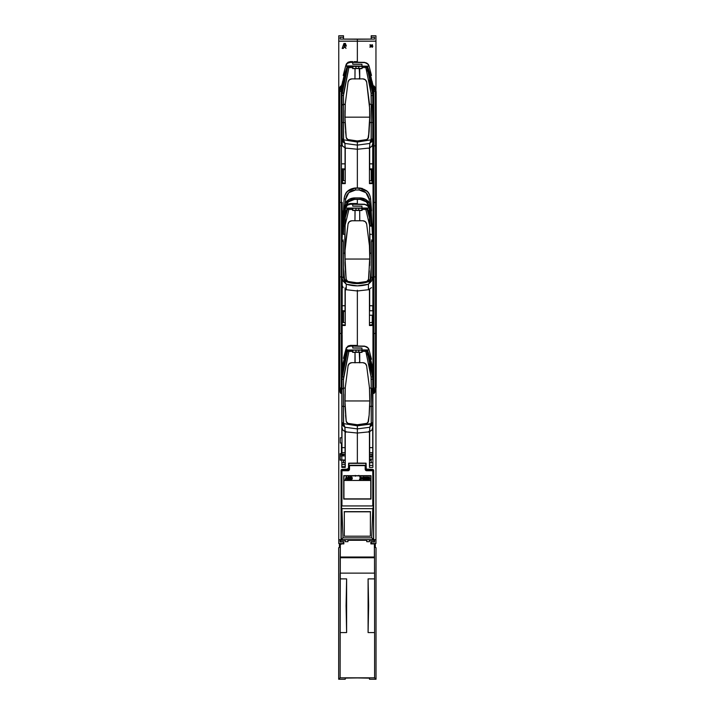 <?xml version="1.0" encoding="UTF-8"?>
<svg xmlns="http://www.w3.org/2000/svg" width="715" height="715" viewBox="0 0 715 715"><rect width="100%" height="100%" fill="white"/><g stroke="black" fill="none" stroke-linecap="round" stroke-linejoin="round"><path stroke-width="1.07" d="M348.786 677.999L345.238 678.151L345.238 679.25L338.678 679.25L340.117 677.82L338.678 679.25L338.678 547.744L339.402 547.386L339.402 543.758L339.402 547.386L338.678 547.744L338.678 679.25L345.238 679.25L345.238 678.151L346.158 678.07L357.357 677.936L368.547 678.07L369.476 678.151L369.476 679.25L376.027 679.25L374.597 677.82L340.117 677.82L340.331 543.892L343.844 543.892L343.844 541.684L340.51 541.684L340.51 540.299L345.247 540.299L345.247 541.684L347.964 541.684L347.964 540.299L366.75 540.299L366.75 541.684L369.458 541.684L369.458 540.299L374.204 540.299L374.204 541.684L370.862 541.684L370.862 543.892L374.383 543.892L374.526 557.754L340.179 557.754L340.331 543.892L339.732 543.597L343.844 543.597L343.593 541.943L340.251 541.943L340.51 540.549M340.966 543.892L343.844 543.677L340.903 543.623L340.966 544.437M357.357 677.936L369.476 678.151L369.476 679.25L376.027 679.25L374.597 677.82L374.597 632.569L374.597 677.82L340.117 677.82L340.117 632.569L346.614 632.569L346.078 605.721L346.614 578.882L346.078 605.721L346.614 632.569L346.614 578.882L340.117 578.882L346.614 578.882L346.614 632.569L340.117 632.569L340.117 573.126L374.597 573.126L374.597 578.882L374.526 557.754L374.526 573.126L340.179 573.126L340.179 557.754L374.526 557.754L374.383 557.021L340.331 557.021L374.383 557.021L374.383 543.892L374.982 543.597L371.389 543.57M374.597 632.569L368.091 632.569L368.091 578.882L374.597 578.882L374.597 632.569L368.091 632.569L368.627 605.721L368.091 578.882L374.597 578.882L374.597 632.569M374.303 543.641L375.304 543.758L375.304 547.386L376.027 547.744L376.027 679.25L376.027 547.744L375.304 547.386L375.304 543.758L374.508 543.758M374.061 543.883L371.907 543.561L374.061 543.883M345.247 540.299L345.247 541.684M369.458 541.684L369.458 540.299M370.862 543.597L371.112 541.943L374.454 541.943L374.204 540.549M368.091 632.569L368.627 605.721L368.091 578.882L368.091 632.569M369.744 540.299L369.744 539.691M368.895 469.344L368.895 469.97M345.819 469.97L345.819 469.344M344.961 539.691L344.961 540.299M371.121 540.299L371.121 539.691M370.888 168.883L370.888 169.625L370.799 168.883L370.799 169.535L369.727 169.535L370.888 169.625L370.888 168.883L370.888 169.625L369.727 169.625M345.256 311.517L343.817 311.517L343.817 310.775M345.238 169.625L343.817 169.625L343.817 168.883M343.906 310.775L343.817 311.517L345.256 311.427L343.906 311.427L343.906 310.775M372.89 469.344L373.65 470.113L372.89 469.344L366.831 469.344L366.062 468.584L366.062 463.177L357.357 463.106L357.357 432.092L357.357 463.106L366.062 463.177L366.286 469.12L372.89 469.344L373.65 470.113L373.65 539.673L375.956 539.673L375.956 388.897L375.956 539.673L374.571 539.691L374.571 541.997L371.201 542.024L371.201 543.57L375.956 543.525L375.956 539.691L375.956 543.525L371.201 543.57L371.201 541.943M343.513 541.943L340.134 541.997L340.134 539.691L338.758 539.691L338.758 35.795L343.513 35.75L343.513 39.119L343.513 37.296L340.134 37.323L340.134 39.093L374.571 39.093L357.357 39.236L357.357 41.157L375.956 41.157L357.357 41.184L375.956 41.184L375.956 90.43L375.956 35.795L375.956 41.184L338.758 41.184L338.758 543.525L338.758 539.691L341.055 539.673L341.055 470.113L341.824 469.344L348.428 469.12L348.652 463.177L357.357 463.106L348.652 463.177L348.652 468.584L347.883 469.344L341.824 469.344L341.055 470.113L341.824 469.344M347.097 470.47L347.615 468.629M349.036 465.447L349.528 465.268L349.081 470.264L341.94 470.738L341.171 539.691L374.186 539.691L371.693 537.85L343.012 537.85L341.904 508.642L341.171 505.943L341.171 471.122M341.824 464.607L345.166 464.607L345.256 467.396L345.256 432.512L345.238 462.355L345.166 464.607L344.272 464.607M346.274 469.344L346.274 469.97M369.476 459.933L371.201 459.933M345.238 169.535L343.906 169.535L343.906 168.883L343.817 169.625L345.238 169.535M343.584 539.691L343.584 540.299L343.584 539.691M343.575 540.299L343.575 539.691M361.191 66.397L345.622 66.164L343.227 75.459L344.13 75.45L343.227 75.459L345.711 65.852L343.227 75.459M357.357 64.287L352.754 64.252L361.96 64.332L361.96 66.129L345.711 65.852A4.621 4.603 -75.5 0 1 350.171 62.384L350.368 61.615L352.754 61.615L352.754 62.384L364.668 62.589A4.621 4.603 -104.5 0 1 369.056 66.057L371.487 75.459L370.576 75.45L373.042 86.247M354.282 61.651L357.357 61.624L357.357 41.184L357.357 61.624L354.095 61.651M372.89 456.259L369.53 456.233L372.89 456.259M369.521 457.055L372.89 457.082M355.051 347.973L361.96 348.026L352.754 347.946L352.754 346.149L364.668 346.364A4.621 4.603 -104.5 0 1 369.056 349.832L371.487 359.243L370.576 359.234L373.007 368.985L370.576 359.234L371.487 359.243L369.083 349.948L361.96 349.984M370.576 359.234L367.43 350.037L372.899 368.457M368.422 348.276L364.614 346.132L355.051 345.962L355.051 345.443L354.095 345.425L355.051 345.443M355.051 204.07L355.051 203.552L354.095 203.534L355.051 203.552L355.051 204.07L364.614 204.24L368.422 206.394M354.282 203.534L352.754 203.507L352.754 204.267L364.668 204.472L367.439 205.464L369.083 208.056L361.96 208.056L361.96 206.143L352.754 206.063L352.754 204.267L364.668 204.472A4.621 4.603 -104.5 0 1 369.056 207.94L368.582 206.394L369.056 207.94M372.899 387.637L372.89 467.369L369.449 467.396L369.449 432.512L368.886 431.324M371.487 75.459L369.083 66.164L361.96 66.209L367.26 66.549L370.576 75.45L371.487 75.459L369.083 66.164L361.96 66.164L361.96 64.252L352.754 64.171L352.754 62.384L364.668 62.589L367.447 63.581L369.056 66.057M372.899 103.854L372.89 183.585L369.449 183.621L369.449 146.807L369.449 183.621L369.476 182.942L372.89 182.924M357.357 148.309L357.357 187.982L357.357 148.309M357.357 199.396L357.357 203.507L354.095 203.534L357.357 203.507L357.357 199.396M355.051 206.081L361.96 206.143L352.754 206.063L361.96 206.224L361.96 208.02L347.276 208.145L357.357 208.056L345.622 208.056L347.356 205.232L350.171 204.267L352.754 204.267L352.754 206.143L361.96 206.224M372.363 224.126L372.899 226.566M372.899 245.745L372.89 325.477L369.449 325.513L369.449 290.621L368.886 289.432M357.357 290.978L357.357 345.399L354.095 345.425M371.487 359.243L369.083 349.948L361.96 349.948L361.96 348.053M367.43 208.145L369.449 213.839L367.43 208.145L361.96 208.101L367.43 208.145M369.315 208.968L369.083 208.056L361.96 208.28M369.476 461.962L369.476 458.172M372.89 462.784L369.628 462.784L369.521 465.367L372.89 465.358L369.521 465.385L369.628 461.962M369.655 298.003L369.449 299.835M369.449 315.235L372.89 315.235M372.274 324.369L372.274 315.235L372.274 324.369L372.89 324.261L372.274 324.369M372.274 182.477L372.274 168.874L372.274 182.477L372.89 182.37L372.274 182.477M372.274 83.217L372.274 81.832L372.274 83.217M371.201 39.119L371.201 37.296L371.201 39.119L357.357 39.236L357.357 41.157L338.758 41.157L338.758 35.795L343.513 35.75L343.513 37.296L340.134 37.323L340.134 39.093L357.357 39.236L343.513 39.119M371.201 37.296L371.201 35.75L371.201 37.296L374.571 37.323L371.201 37.296M372.89 183.585L369.449 183.621L369.476 148.228M371.201 540.299L371.201 539.691M371.201 469.97L371.201 469.344L371.201 469.97M371.201 462.784L371.201 458.976L371.201 462.784M367.26 66.549L366.357 66.245L367.787 67.264L370.62 75.254M373.007 85.21L369.61 72.43L373.007 85.21M368.422 64.502L364.614 62.366L355.051 62.187L355.051 61.669M369.53 455.893L372.89 455.929M372.89 459.003L371.201 458.976L372.89 459.003M369.476 458.994L371.201 458.976M369.476 454.257L372.89 454.231M372.89 454.436L369.476 454.463M354.282 345.425L352.754 345.399L352.754 346.149L364.668 346.364L367.439 347.356L369.056 349.832M361.96 348.026L352.754 347.946L361.96 348.107L361.96 349.903L347.41 350.037M369.53 458.011L369.476 432.512L369.449 467.396L372.89 467.369L372.89 387.986M372.274 180.439L369.476 180.94L372.274 180.439M372.274 322.331L369.449 322.831L372.274 322.331M371.201 181.02L371.201 168.883M369.664 148.532L368.136 148.157L357.357 149.247L357.357 142.053L371.112 139.809L371.201 122.506L369.664 122.506L371.201 122.506L371.201 104.274L372.381 104.953L372.73 106.124L372.73 95.587L371.201 95.372L371.201 104.274L369.467 104.274L371.201 104.274L371.076 93.165L365.83 67.585L362.049 67.585L362.031 68.586L359.699 68.586L359.761 78.659M371.201 78.784L371.201 77.604M369.449 467.396L369.521 465.385L369.449 467.396M372.274 365.615L372.274 367.001L372.274 365.615M372.274 454.445L372.274 455.92L372.274 454.445M372.274 539.691L372.274 540.299L372.274 539.691M374.571 39.093L374.571 37.323L374.571 39.093M366.062 463.177L366.062 466.663M361.191 350.189L346.632 350.037A2.297 2.297 0 0 1 347.141 349.608L346.123 349.608L346.033 348.741L347.74 346.855L350.171 346.149L352.754 346.149L352.754 348.026L361.96 348.107M357.357 348.071L352.754 348.026M346.578 347.722L348.053 346.006L350.377 345.381L346.364 347.722L346.033 348.741A4.621 4.603 -75.5 0 1 350.171 346.149L350.377 345.381L357.357 345.399L357.357 290.201M361.191 208.28L345.622 208.056L345.39 208.968L345.711 207.734L345.39 208.968M357.357 206.179L352.754 206.143M366.357 66.245L361.96 66.209M346.578 205.84L345.711 207.734A4.621 4.603 -75.5 0 1 350.171 204.267L350.377 203.498L346.364 205.831L348.053 204.115L350.377 203.498L356.588 203.516M355.051 64.189L361.96 64.332M372.89 324.816L369.476 324.833L369.449 325.513L372.89 325.477L372.89 246.094M374.571 539.709L375.956 539.673L374.571 539.691M373.65 539.673L374.267 539.691L373.65 539.691M375.956 35.795L371.201 35.75L375.956 35.795M374.437 393.036L373.731 393.465L374.437 393.036L373.731 393.465L373.838 388.031A230.051 4.013 -90 0 0 373.99 333.476L376.287 333.458L376.322 276.893L375.554 276.911A1150.444 20.074 -90 0 0 375.554 202.417L376.322 202.443L375.554 202.417L375.518 145.851L375.554 202.417L374.017 202.425A1150.417 20.074 90 0 1 374.017 276.902L373.248 276.884L374.017 276.902L373.99 333.476L374.017 276.902L375.554 276.911L375.518 333.476A230.078 4.013 90 0 1 375.375 386.931L375.321 388.039L373.838 388.031L373.739 393.447L375.321 388.039L374.008 392.919A0.769 0.679 28.3 0 0 374.696 392.562L376.09 387.896L374.696 392.562A0.769 0.679 -151.7 0 1 374.008 392.919L374.678 392.606M372.944 392.758L373.069 91.502A229.283 4.004 90 0 1 373.221 145.878L373.248 202.443L375.554 202.417A1150.444 20.074 90 0 1 375.554 276.911L376.322 276.884L376.287 333.449L376.144 386.735L376.09 387.905L375.321 388.039L376.09 387.905L376.144 386.735L375.375 386.931L376.144 386.735A229.309 4.004 -90 0 0 376.287 335.237M374.392 393.036L373.686 393.465L374.392 393.036L373.686 393.465L372.935 392.696L372.899 389.8L372.935 392.741M376.287 333.458L373.221 333.449A229.283 4.004 90 0 1 373.069 387.825L372.935 392.696L373.731 393.465L372.98 392.696L373.069 387.825L373.838 388.031L373.069 387.825A229.283 4.004 90 0 0 373.221 333.449L373.99 333.476A230.051 4.013 90 0 1 373.838 388.031L375.321 388.039L375.375 386.931A230.078 4.013 -90 0 0 375.518 333.476L375.554 276.911L374.017 276.902A1150.417 20.074 -90 0 0 374.017 202.425L373.99 145.851L375.518 145.851L373.99 145.851A230.051 4.013 -90 0 0 373.838 91.297A230.051 4.013 90 0 1 373.99 145.851L373.221 145.878L373.99 145.851L374.017 202.425L373.248 202.443A1149.657 20.065 90 0 1 373.248 276.884L373.221 333.449L373.248 276.884A1149.657 20.065 90 0 0 373.248 202.443L373.221 145.878A229.283 4.004 90 0 0 373.069 91.502L373.838 91.297L373.739 85.88L375.321 91.288L373.069 91.502L372.98 86.631L373.731 85.863L374.437 86.292L373.731 85.863L374.437 86.292L373.731 85.863L372.944 86.569M376.09 91.422L376.322 276.884A1149.684 20.065 -90 0 0 376.322 202.443L376.287 145.878L375.518 145.851L376.287 145.878A229.309 4.004 -90 0 0 376.144 92.593L375.375 92.396A230.078 4.013 90 0 1 375.518 145.851A230.078 4.013 -90 0 0 375.375 92.396L375.321 91.288L376.09 91.422L374.696 86.765L376.09 91.431L375.321 91.288L375.375 92.396L376.144 92.593L376.09 91.431L374.687 86.747A0.769 0.679 151.7 0 0 374.008 86.408A0.769 0.679 -28.3 0 1 374.696 86.765A0.769 0.679 151.7 0 0 374.687 86.747L374.41 86.247M373.686 85.898L374.392 86.292L373.686 85.898M372.935 86.587L372.899 89.527L372.935 86.631L373.686 85.863L374.392 86.292M373.838 91.297L375.321 91.288L373.739 85.88L373.838 91.297M345.828 431.324L345.238 432.512L345.256 467.396L341.824 467.369L341.824 460.165L340.045 460.165L340.045 453.659L341.421 453.65L341.421 443.032L340.269 443.032L340.269 437.768L341.824 437.768L341.824 393.071M343.513 459.977L343.513 462.784L343.513 459.977L340.134 460.04L343.513 459.977M343.513 469.344L343.513 469.97L343.513 469.344M343.513 539.691L343.513 540.299M343.513 542.024L343.513 543.57L343.513 542.024M361.96 349.903L357.357 349.948M361.96 208.02L357.357 208.056M344.523 357.956L346.918 351.047L342.092 367.126L344.13 359.234L343.495 358.188L344.13 359.234L347.544 350.261L346.194 351.154L347.141 349.608L346.123 349.608L346.418 350.261L346.033 348.741L343.495 358.188M345.828 289.432L345.256 290.621L345.256 325.513L341.824 325.477M342.199 224.769L342.342 224.135M345.238 148.22L345.256 183.621L345.256 146.807L345.256 183.621L341.824 183.585M341.672 86.059L344.13 75.45L347.186 66.504M346.373 63.939L348.062 62.232L350.368 61.615L346.373 63.939L345.711 65.852L347.347 63.349L350.171 62.384L352.754 62.384L352.754 64.252M347.141 349.608L346.73 350.261L347.544 350.261A1.537 1.537 0 0 1 348.348 350.028A1.537 1.537 0 0 0 347.544 350.261L346.418 350.261L344.996 355.23L346.194 351.154L347.168 350.6M341.699 85.21L347.276 66.254M344.13 75.45L344.693 73.645M344.746 73.493L345.282 71.884M346.587 63.948L345.711 65.852M342.44 322.331L345.256 322.831L342.44 322.331M342.163 324.315L342.44 310.766L342.163 324.315M342.44 182.477L342.44 168.874L342.44 182.477M342.44 83.217L342.44 81.832L342.44 83.217M345.238 454.445L340.894 454.409M340.894 454.195L345.238 454.231M345.175 455.893L340.134 455.938L345.175 455.893L340.134 455.938L340.134 460.094M340.286 460.147L340.045 453.659L340.045 460.165L341.824 460.165L340.063 460.147L340.063 453.694L341.824 453.703L340.045 453.659L341.824 453.694L341.824 467.369L345.256 467.396L345.238 466.698L341.824 466.698M341.824 449.163L341.824 443.014L340.286 443.014L340.269 437.768L340.269 443.032L341.824 443.014L341.824 453.676M345.166 464.607L345.229 466.672L341.824 466.672M342.44 365.615L342.44 366.992L342.44 365.615M342.44 454.427L342.44 455.92L342.44 454.427M342.44 539.691L342.44 540.299L342.44 539.691M350.171 204.267L350.377 203.498L352.754 203.498L352.754 204.267L350.171 204.267M338.758 543.525L343.513 543.57L338.758 543.525M344.996 355.23L344.076 358.805M361.96 66.129L357.357 66.164M350.171 62.384L350.368 61.615L352.754 61.615L352.754 62.384L350.171 62.384M345.265 213.821L347.276 208.145L345.265 213.874M341.055 539.709L338.758 539.691L341.055 539.709L340.447 539.682L341.055 539.709L341.055 470.881M345.238 180.94L342.44 180.439L345.238 180.94M342.181 182.986L345.238 182.995L345.256 183.621L342.181 183.594M341.824 460.111L340.063 460.094L341.824 460.111M342.163 324.878L345.238 324.887L345.256 325.513L342.163 325.486M340.269 437.768L341.824 437.803L340.269 437.768M348.652 467.118L348.652 463.177M350.171 346.149L350.377 345.381L352.754 345.39L352.754 346.149L350.171 346.149M338.758 41.184L357.357 41.157L338.758 41.184M341.824 464.589L345.166 464.589L345.086 462.784L341.824 462.784M343.513 460.353L345.238 460.353M369.476 460.353L371.201 460.353M358.483 475.913L358.823 475.377M355.409 476.217L355.266 475.404M372.73 369.566L372.73 453.65M369.664 432.334L368.136 431.949L357.357 433.04L357.357 425.845L371.112 423.602L369.753 427.266L369.753 431.565L371.889 430.072L372.73 427.418L372.73 419.669M341.976 452.667L341.976 447.644L341.976 452.667L345.032 452.684L345.059 447.644L341.976 447.644L345.059 447.644L345.059 431.592L342.816 430.072L341.976 427.418L341.976 447.644L341.976 389.943L341.976 406.326L343.513 406.299L343.513 379.165L342.047 379.316L343.513 379.165L343.513 388.066L342.262 388.862M369.655 447.644L369.682 452.684L372.73 452.667L372.73 447.644L369.655 447.644L372.73 447.644L372.73 427.418L371.889 430.072L369.655 431.592L369.655 447.644M341.976 389.916L342.333 388.745L343.513 388.066L343.513 406.299L345.05 406.299L343.513 406.299L343.602 423.602L357.357 425.845L372.587 423.843L369.753 427.266L371.201 422.86L371.201 406.299L369.664 406.299L371.201 406.299L371.201 388.066L372.381 388.745L372.73 389.916L372.73 379.379L371.201 379.165L371.201 388.066L369.467 388.066L371.201 388.066L371.076 376.957L365.83 351.378L362.049 351.378L362.031 352.379L359.699 352.379L359.761 362.451M368.475 421.555L369.119 415.397L368.475 421.555L366.777 423.486L368.457 421.555L366.777 423.486L357.357 424.862L366.777 423.486L357.357 424.862L347.937 423.486L346.239 421.555L345.586 415.397M369.655 431.592L369.753 427.266L357.357 428.893L357.357 425.845L343.602 423.602L343.513 422.86L341.976 422.726L341.976 427.418L342.816 430.072L344.952 431.565L344.952 427.266L343.227 425.89L342.128 423.843L343.602 423.602L344.952 427.266L357.357 428.893L357.357 433.04L346.578 431.949L345.041 432.334M345.452 356.133L342.092 368.627M369.333 356.383L372.658 368.806L369.333 356.383M372.587 423.843L371.112 423.602L371.201 422.86L372.73 422.726L371.487 425.89M345.247 388.066L343.513 388.066L345.247 388.066L345.211 389.219L345.238 388.424M370.191 359.886L372.47 368.824L372.533 376.948C371.121 366.33 369.324 357.741 367.126 351.181L370.191 359.886M342.029 378.163L342.181 376.948C343.584 366.33 345.39 357.741 347.588 351.181L342.244 368.833L342.181 376.948L342.244 368.833L347.553 351.181L342.145 368.368M345.604 415.397L346.239 421.555L347.937 423.486L346.248 421.555L347.937 423.486L357.357 424.862L366.777 423.477L368.457 421.555M347.937 423.477L357.357 424.853L347.937 423.477M372.73 422.726L372.73 406.326L371.201 406.299L371.201 422.86M341.976 422.726L343.513 422.86L343.513 406.299L341.976 406.326L341.976 422.726L342.128 423.843L344.952 427.266L345.059 431.592M344.952 427.266L343.602 423.602L342.128 423.843M355.123 362.818L355.06 352.2L359.654 352.2L359.752 362.818L359.27 352.2L359.734 361.692L359.654 352.2L362.031 352.379L362.183 350.189L361.817 352.245L352.674 352.379L355.006 352.379L354.953 362.666L355.006 352.379L352.674 352.379L352.656 351.378L348.884 351.378L343.513 379.165L343.629 376.957L342.181 376.948L343.629 376.957L348.884 351.378L348.643 350.189A1.537 1.537 0 0 0 347.195 351.208L347.553 351.181A1.537 1.385 -90 0 1 348.849 350.189L348.643 350.189M366.67 366.009L366.804 366.786L366.661 366.009M369.503 389.309L369.467 388.066L369.503 389.309M366.071 350.189L365.83 351.378L367.126 351.181L365.83 350.189L358.76 350.189L358.76 352.102L361.817 352.245L361.817 350.189L348.884 350.189L347.588 351.181L352.656 351.378L352.674 352.379L355.945 352.102L355.945 350.189L352.888 350.189L352.888 352.245L352.888 350.189L352.656 351.378L352.531 350.189L348.884 350.189L348.884 351.378L347.588 351.181L342.056 377.851M359.35 361.951L359.591 362.818L359.35 361.951M354.962 362.818L355.078 352.513M369.029 364.007L371.076 376.957L372.533 376.948L367.126 351.181L365.83 351.378L366.92 355.149M372.47 368.824L368.985 355.355L367.161 351.181L372.47 368.824M359.252 352.531L359.699 352.379L359.761 362.666M358.76 352.102L355.945 352.102L355.945 350.189L358.76 350.189L358.76 352.102M371.308 388.075L371.201 406.299L372.73 406.326L372.327 388.665M365.83 350.189L362.183 350.189L362.049 351.378L365.83 351.378L365.83 350.189M372.73 379.379L372.533 376.948L371.076 376.957L371.201 379.165L372.73 379.379M368.591 279.511L369.771 256.712M368.958 274.882L369.029 274.426M369.735 261.592L369.619 265.587M369.333 270.797L368.511 279.797M344.13 198.448L344.112 198.725C344.746 195.088 345.962 192.594 347.749 191.254L355.587 187.982L347.731 191.057C346.006 192.299 344.809 194.766 344.13 198.448L341.976 240.901L341.976 276.633L341.976 240.901L344.13 198.448C345.131 192.094 348.956 188.608 355.587 187.982L359.118 187.982L366.956 191.254C368.752 192.594 369.968 195.088 370.602 198.725L372.73 240.901A1.537 0.518 180 0 1 371.3 241.42L371.335 253.298A1.537 0.581 -0.8 0 1 369.941 252.735L369.914 233.877A1.537 0.483 0.6 0 0 371.291 234.368A1.537 0.483 -179.4 0 1 369.914 233.877L369.941 252.735L368.627 279.252L369.887 281.093A1.537 0.724 6.7 0 0 370.048 281.111L371.201 267.41L371.335 253.298A1.537 0.581 179.2 0 1 369.941 252.735L369.28 207.475L369.753 225.833L370.361 225.52M371.291 240.052A1.537 0.849 180 0 1 372.73 240.901L370.576 198.448C369.896 194.757 368.699 192.29 366.974 191.048L359.118 187.982L362.299 188.429M369.852 225.833L371.139 226.235L370.352 208.503L369.369 208.208L369.852 225.833L369.351 208.342C368.672 202.899 365.606 199.914 360.154 199.396L360.181 199.145C365.749 199.762 368.806 202.783 369.369 208.208L370.352 208.503L369.074 199.154L365.928 192.657L359.136 189.993L355.578 189.993L348.777 192.657L345.64 199.154L345.318 203.23L349.188 199.36L354.524 197.912L360.181 197.912L365.526 199.36L369.387 203.23C367.304 199.851 364.23 198.073 360.181 197.912L360.181 199.145L360.181 197.912L354.524 197.912L354.524 199.145L360.181 199.145L354.524 199.145L354.524 197.912C350.475 198.073 347.41 199.851 345.318 203.23L345.64 199.154L344.112 198.725L341.976 240.901A1.537 0.518 0 0 0 343.406 241.42L343.513 267.41L344.666 281.111A1.537 0.724 -6.7 0 0 344.818 281.093L346.078 279.27L344.943 256.712M372.712 236.629L372.73 240.901A1.537 0.518 0 0 1 371.3 241.42L371.201 277.349A1.537 0.706 -0 0 0 372.73 276.633L372.73 240.901L372.73 276.633A1.537 0.706 180 0 1 371.201 277.349L371.201 267.41L370.048 281.111L371.201 277.349L370.343 280.986L368.44 284.23L357.357 285.866L346.274 284.23L346.274 289.718L357.339 290.978L368.44 289.718L368.44 284.23L371.532 281.129L370.343 280.986A1.537 0.661 28.2 0 0 371.532 281.129L372.73 276.633L371.532 281.129L368.44 284.23L368.44 289.718L371.523 287.644M344.925 252.735L344.862 225.833L344.773 252.735A1.537 0.581 -179.2 0 1 343.37 253.298A1.537 0.581 0.8 0 0 344.773 252.735L344.961 225.833L344.943 252.735M346.123 279.511L344.773 252.735L345.425 207.475M345.381 270.797L346.203 279.797M344.996 262.325L345.095 265.587M345.747 274.882L345.676 274.426M369.342 208.262L369.351 208.342C367.582 201.988 364.516 199.011 360.154 199.396L354.56 199.396C349.108 199.914 346.042 202.899 345.363 208.342L345.363 208.262M345.703 281.299L357.357 283.551L357.357 282.639L357.357 283.551L367.885 281.898L370.048 281.272L367.885 281.898L367.716 281.281L367.885 281.898C360.878 284.204 353.854 284.204 346.829 281.898L344.362 280.986L343.513 277.349L343.513 267.41L343.513 277.349L344.666 281.111L343.513 267.41L343.406 241.42A1.537 0.518 180 0 1 341.976 240.901L343.155 210.818L344.21 211.247L343.415 234.368A1.537 0.483 -0.6 0 0 344.791 233.877A1.537 0.483 179.4 0 1 343.415 234.368L343.566 226.235L344.862 225.833L345.345 208.208L344.862 225.833M344.344 225.52L344.961 225.833M348.017 202.131L345.363 208.342L344.362 208.503L344.21 211.247L343.155 210.818M345.059 289.28L346.274 289.718L346.274 284.23L343.173 281.129L342.19 278.609L343.173 281.129A1.537 0.661 -28.2 0 0 344.362 280.986L343.173 281.129L346.274 284.23L344.362 280.986L346.274 284.23C353.666 286.402 361.048 286.402 368.44 284.23L370.343 280.986L369.003 281.299M371.55 210.818L370.602 198.725L369.074 199.154L370.495 211.247L371.55 210.818L370.495 211.247L371.139 226.235M359.136 188.206L359.136 189.993C364.865 190.512 368.171 193.568 369.074 199.154L370.602 198.725C369.548 192.29 365.731 188.787 359.136 188.206L355.578 188.206L355.578 189.993L359.136 189.993L359.136 188.206L355.578 188.206C348.983 188.787 345.157 192.29 344.112 198.725L345.64 199.154C346.534 193.568 349.85 190.512 355.578 189.993L355.587 187.982L359.136 188.206M367.716 281.281L366.956 281.227L367.716 281.281A2.297 1.332 137.1 0 0 368.94 279.592A2.297 1.332 -42.9 0 1 367.716 281.281L369.735 281.281A2.297 0.447 -56.2 0 1 369.887 281.093M368.171 280.405A2.297 2.288 -178.9 0 0 368.627 279.27L368.94 279.601M345.327 203.23L344.362 208.503L345.345 208.208C345.899 202.783 348.965 199.762 354.524 199.145L354.56 199.396C350.198 199.011 347.132 201.988 345.363 208.342L345.345 208.208M343.513 277.349A1.537 0.706 180 0 1 342.19 277A1.537 0.706 -0 0 0 343.513 277.349M342.181 285.5L343.191 287.644M343.566 226.235L344.362 208.503L345.318 203.23M346.829 281.898L346.998 281.281L346.829 281.898C353.854 284.204 360.878 284.204 367.885 281.898L357.357 283.551L346.829 281.898M345.765 279.601L345.774 279.592A2.297 1.332 -137.1 0 0 346.998 281.281L344.97 281.281A2.297 0.447 56.2 0 0 344.818 281.093M346.998 281.281A2.297 1.332 42.9 0 1 345.774 279.592L346.078 279.27A2.297 2.288 178.9 0 0 346.534 280.405M343.415 240.052A1.537 0.849 0 0 0 342.199 240.463M354.524 199.145L360.181 199.145M342.172 168.874L345.032 168.892L345.059 163.851L342.163 163.851L345.059 163.851L345.059 147.799L342.816 146.28L342.154 144.93M369.735 168.892L369.655 163.851L369.682 168.892L372.73 168.874L372.73 163.851L369.655 163.851L369.655 147.799L369.655 163.851L372.73 163.851L372.73 138.933L371.487 142.097M369.753 147.773L371.889 146.28L372.73 143.626L371.889 146.28L369.753 147.773L369.753 143.474L357.357 145.1L357.357 142.053L371.112 139.809L369.753 143.474L369.753 147.773M369.887 147.326L369.878 147.942M341.976 106.124L342.333 104.953L343.513 104.274L343.513 95.372L342.029 95.533L343.513 95.372L343.513 104.274L342.262 105.069M368.475 137.763L369.119 131.605L368.475 137.763L366.777 139.693L368.457 137.754L366.777 139.693L357.357 141.07L366.777 139.693L357.357 141.07L347.937 139.693L346.239 137.763L345.586 131.605M341.976 85.773L342.038 85.094M345.443 72.376L341.976 85.398M347.553 67.389A1.537 1.385 -90 0 1 348.849 66.397L348.643 66.397A1.537 1.537 0 0 0 347.195 67.416L342.244 85.031L342.181 93.156C343.584 82.538 345.39 73.949 347.588 67.389L346.471 69.471M344.272 76.058L344.496 75.307M368.243 69.471L367.161 67.389L372.47 85.031L372.533 93.156C371.121 82.538 369.324 73.949 367.126 67.389L367.161 67.389M372.73 85.389L369.378 72.698M345.247 104.274L345.211 105.427L345.247 104.274L343.513 104.274L343.513 122.506L345.05 122.506L342.119 122.524L343.513 122.506L343.513 104.274L345.238 104.631M342.056 85.014L345.417 73.314M359.252 68.738L359.752 79.025L359.261 68.461L359.734 77.899L359.636 68.72L362.031 68.586L362.183 66.397L348.643 66.397A1.537 1.537 0 0 0 347.195 67.416L341.985 85.362M372.587 140.051L371.112 139.809L372.587 140.051L369.753 143.474L371.201 139.067L372.73 138.933L372.73 122.533L371.201 122.506L371.201 139.067M343.513 122.506L343.602 139.809L357.357 142.053L343.602 139.809L343.513 139.067L342.154 138.996L343.513 139.067L343.513 122.506M347.937 139.693L346.248 137.754L347.937 139.693L357.357 141.07L347.937 139.684M342.154 144.895L342.816 146.28L344.952 147.773L344.952 143.474L343.227 142.097L342.128 140.051L344.952 143.474L357.357 145.1L357.357 149.247L346.578 148.157L345.041 148.532M342.154 140.06L343.602 139.809L344.952 143.474L345.059 147.799M344.952 143.474L343.602 139.809L342.128 140.051M346.239 137.763L345.604 131.605M366.071 66.397L365.83 67.585L367.126 67.389L365.83 66.397L355.945 66.397L355.945 68.309L355.945 66.397L352.888 66.397L352.888 68.452L358.76 68.309L358.76 66.397L358.76 68.309L361.817 68.452L352.674 68.586L355.006 68.586L354.953 78.873L355.006 68.586L352.674 68.586L352.656 67.585L348.884 67.585L343.513 95.372L343.629 93.165L342.181 93.156L341.985 85.657M366.67 82.216L366.804 82.994L366.661 82.216M369.503 105.516L369.467 104.274L369.503 105.516M342.029 94.389L342.181 93.156L343.629 93.165L348.884 67.585L348.884 66.397L347.588 67.389L352.656 67.585L352.674 68.586L352.888 66.397L352.656 67.585L352.531 66.397L348.884 66.397L348.884 67.585L347.588 67.389L342.029 94.389M355.069 68.533L354.962 79.025L355.069 68.533L359.645 68.533M359.35 78.158L359.591 79.025L359.35 78.158M369.029 80.214L371.076 93.165L372.533 93.156L367.126 67.389L365.83 67.585L366.92 71.357M372.73 85.353L367.51 67.416M369.271 73.27L372.47 85.031L372.569 93.379M372.658 85.014L372.73 85.657M371.308 104.283L371.201 122.506L372.73 122.533L372.327 104.873M365.83 66.397L362.183 66.397L362.049 67.585L365.83 67.585L365.83 66.397M372.685 94.371L372.73 85.773M372.73 95.587L372.533 93.156L371.076 93.165L371.201 95.372L372.73 95.587M359.761 78.873L359.636 68.72M345.077 123.275L346.23 137.664L347.937 139.622L357.357 140.944L347.937 139.622L346.23 137.611L346.784 138.853L347.937 139.568L357.357 140.944L366.777 139.568L367.93 138.853L369.128 131.435L369.762 117.162L344.943 117.162L346.23 137.664L345.077 123.275M369.771 115.767L368.484 137.664L369.637 123.329L369.655 108.573L366.634 82.011C366.143 80.062 364.882 79.016 362.863 78.873L351.852 78.873C349.823 79.025 348.562 80.071 348.071 82.011L345.282 103.675L344.943 117.162L369.762 117.162L369.432 103.675L366.634 82.011L365.329 79.767L362.863 78.873L351.852 78.873L349.376 79.767L348.071 82.011L345.282 103.675L345.005 121.058L345.005 110.539M369.771 115.821L369.7 110.539M366.777 139.622L357.357 140.998L366.777 139.622L368.484 137.611L366.777 139.622M369.432 245.567L366.634 223.902C366.143 221.954 364.891 220.908 362.863 220.765L351.852 220.765C349.823 220.908 348.562 221.954 348.071 223.902L345.05 250.456L345.077 265.167L346.23 279.502L347.937 281.46L357.357 282.836L366.777 281.46L368.484 279.502L369.762 259.044L344.943 259.044L369.762 259.044L369.432 245.567L366.634 223.902L365.329 221.659L362.863 220.765L351.852 220.765L349.385 221.659L348.071 223.902L345.282 245.567M345.077 407.067L346.23 421.457L347.937 423.414L357.357 424.737L347.937 423.414L346.23 421.403L346.784 422.645L347.937 423.36L357.357 424.737L366.777 423.36L367.93 422.645L369.128 415.227L369.762 400.954L344.943 400.954L346.23 421.457L345.077 407.067M369.771 399.56L369.432 387.467L366.634 365.803C366.143 363.864 364.891 362.818 362.863 362.666L351.852 362.666C349.823 362.818 348.562 363.864 348.071 365.803L345.282 387.467L344.943 400.954L369.762 400.954L369.432 387.467L366.634 365.803L365.329 363.56L362.863 362.666L351.852 362.666L349.385 363.56L348.071 365.803L345.282 387.467L345.005 404.851L345.005 394.331M369.771 399.614L369.7 394.331M366.777 423.414L357.357 424.79L366.777 423.414L368.484 421.457L369.128 415.227L368.484 421.457L366.777 423.414M369.637 407.067L369.128 415.281L369.637 407.067M341.94 505.943L341.94 470.738L341.171 470.738L341.171 539.691L340.519 539.691L343.012 537.85L341.171 539.691L373.534 539.691L373.534 505.031L372.774 505.943L341.94 505.943L372.774 505.943L372.774 470.738L365.624 470.264L365.177 465.653L349.528 465.653L365.177 465.653L365.177 469.12A1.618 1.537 -90 0 0 366.715 470.738L372.774 470.738L372.774 505.943L373.31 505.675M341.171 505.943L341.904 508.642L372.801 508.642L373.534 505.943L372.801 508.642L371.693 537.85L373.534 539.691M343.736 475.663L370.969 475.663L370.969 499.061L343.736 499.061L343.736 475.663L343.736 499.061L370.969 499.061L370.969 475.663L370.969 499.061L343.745 499.052L343.736 475.663L370.969 475.663L370.969 499.052L343.745 499.052L343.745 475.663M344.308 536.187L344.308 511.645L370.397 511.645L370.397 536.187L344.308 536.187L370.397 536.187L370.397 511.645L344.308 511.645L344.308 536.187L344.317 511.645L370.388 511.645L370.388 536.187M373.534 505.031L373.534 470.738L372.774 470.738L373.534 470.738L372.774 470.005L372.774 470.738L372.774 469.97L372.774 470.738M372.774 470.005L366.715 470.005L365.946 469.12L365.794 463.347L348.92 463.347L348.768 469.12L347.999 470.005L341.94 470.005L341.171 470.738L341.395 505.675M366.715 470.005L366.715 470.738L366.715 470.005M365.946 469.12L365.177 469.12L366.715 469.97L372.774 469.97L373.534 470.738M365.946 466.028L365.177 465.653L365.946 466.028L365.723 465.492M365.177 465.268L349.528 465.268L365.177 465.268A0.769 0.769 0 0 1 365.794 465.572A0.769 0.769 0 0 0 365.177 465.268L365.669 465.447M343.012 537.85L371.693 537.85L372.801 508.642L341.904 508.642L343.012 537.85M348.992 465.492L349.528 465.268A0.769 0.769 0 0 0 348.92 465.572M348.768 469.12L347.999 469.97L341.94 469.97L341.171 470.738L341.94 470.738L341.94 469.97L341.94 470.738L347.999 470.738L347.999 469.97L347.999 470.738A1.618 1.537 -90 0 0 349.528 469.12L348.768 469.12L349.528 469.12L349.528 465.653L348.768 466.028M341.94 470.738L341.94 470.005M368.931 477.048L369.423 477.084L368.609 477.557L368.726 479.452L369.306 479.711L369.718 479.068L369.423 477.084L369.718 479.068M369.423 479.247L368.886 479.247L368.895 477.459L369.423 477.486L369.423 479.247L369.423 477.486L368.77 478.371L369.155 479.461M367.456 477.048L367.948 477.084L367.144 477.557L367.251 479.452L367.832 479.711L368.243 479.068L367.948 477.084L368.243 479.068M367.948 479.247L367.412 479.247L367.421 477.459L367.948 477.486L367.948 479.247L367.948 477.486L367.421 477.459L367.68 479.461M363.184 479.685L364.579 479.184L363.881 477.003L363.184 477.003L363.184 479.685M364.275 477.727L363.435 477.316L363.435 478.129L363.435 477.316L364.275 477.727L363.435 478.129L364.105 478.085M363.435 479.372L363.435 478.451L364.346 478.978L363.435 479.372L363.435 478.451L364.266 478.594M359.511 479.685L361.012 479.685L359.806 479.372L360.977 477.003L359.627 477.003L360.682 477.316L359.511 479.685M364.945 479.685L365.186 477.406L365.731 479.685L366.509 477.441L366.75 479.685L366.75 477.003L365.866 479.3L364.945 477.003L364.945 479.685M352.155 478.317L352.343 478.853L351.262 479.685L351.262 478.317L352.343 478.853L351.262 479.685M351.199 478.264L350.395 478.264L350.395 476.896L351.199 476.896L351.199 478.264M352.084 477.263L352.102 478.264L351.262 478.264L351.262 476.896L352.084 477.263L352.102 478.264M351.199 479.685L350.395 479.685L350.395 478.317L351.199 478.317L351.199 479.685M349.903 477.263L349.93 478.264L349.081 478.264L349.081 476.896L349.903 477.263L349.93 478.264M349.984 478.317L350.171 478.853L349.081 479.685L349.081 478.317L350.171 478.853L349.081 479.685M349.027 478.264L348.214 478.264L348.214 476.896L349.027 476.896L349.027 478.264M349.027 479.685L348.214 479.685L348.214 478.317L349.027 478.317L349.027 479.685M347.526 478.264L346.659 478.264L346.659 476.896L347.526 478.264M347.544 478.317L348.026 479.685L346.659 479.13L346.659 478.317L347.544 478.317M346.605 478.264L345.729 478.264L346.212 476.896L346.605 478.264M345.711 478.317L346.605 478.317L346.605 479.13L345.238 479.685L345.711 478.317M361.29 479.685L361.54 478.424L362.523 478.424L362.773 479.685L362.773 477.003L362.523 478.103L361.54 478.103L361.29 477.003L361.29 479.685M343.933 475.85L343.933 480.453L370.781 480.453L370.781 475.85L343.933 475.85M361.54 478.103L362.523 478.103M362.523 478.424L361.54 478.424M363.184 477.003L363.881 477.003M364.382 477.218L364.257 478.264M359.511 479.363L360.682 477.316M365.32 477.003L365.866 479.3L366.42 477.003M343.933 498.864L343.933 480.453L370.781 480.453L370.781 498.864L343.933 498.864M344.121 511.797L370.584 511.797M339.393 390.694L338.767 386.726L339.187 89.33L338.946 386.726A229.309 4.004 -90 0 0 339.089 333.449L339.125 276.884L339.089 333.449L339.884 333.476L339.089 333.449A229.309 4.004 90 0 1 338.946 386.726L339.741 386.931L338.946 386.726L338.999 387.896L341.269 388.031L341.171 393.465L341.922 392.696L341.171 393.465L340.17 392.562A0.769 0.581 152.4 0 0 340.179 392.571L340.957 392.919A0.769 0.688 155.2 0 1 340.251 392.562A0.769 0.688 -24.8 0 0 340.957 392.919L339.741 386.931A230.078 4.013 -90 0 0 339.884 333.476A230.078 4.013 90 0 1 339.741 386.931L339.786 388.039L338.999 387.896L340.42 393.036L341.127 393.465L340.17 392.562A0.769 0.581 -27.6 0 1 340.17 392.562L338.767 386.726L340.251 392.562L338.767 386.726L338.946 92.593A229.309 4.004 -90 0 1 339.089 145.869L339.125 202.443A1149.684 20.065 90 0 1 339.125 276.884A1149.684 20.065 -90 0 0 339.125 202.443L341.448 202.417A1150.417 20.074 90 0 1 341.448 276.902L341.413 333.476L339.884 333.476L342.154 333.449L342.19 276.884L339.92 276.902A1150.444 20.074 -90 0 0 339.92 202.417A1150.444 20.074 90 0 1 339.92 276.902L339.125 276.884L339.92 276.902L339.884 333.476L339.92 276.902L341.448 276.902A1150.417 20.074 -90 0 0 341.448 202.417L342.19 202.443L341.448 202.417L341.413 145.851L341.448 202.417L339.92 202.417L339.884 145.851A230.078 4.013 -90 0 0 339.741 92.396L339.786 91.288L341.269 91.297L341.171 85.88L339.786 91.288L340.957 86.408A0.769 0.688 -155.2 0 0 340.251 86.765L338.767 92.593L340.251 86.765L338.999 91.431L339.786 91.288L338.999 91.431L338.946 92.593L339.741 92.396L338.946 92.593A229.309 4.004 90 0 1 339.089 145.869L339.884 145.851L339.089 145.869L339.125 202.443L339.92 202.417L339.884 145.851L341.413 145.851L339.884 145.851A230.078 4.013 90 0 0 339.741 92.396L339.786 91.288L341.269 91.297A230.051 4.013 90 0 1 341.413 145.851L342.154 145.869A229.283 4.004 -90 0 0 342.011 91.502L341.913 86.56L341.171 85.863L340.251 86.765A0.769 0.688 24.8 0 1 340.957 86.408L341.171 85.863L341.922 86.631L342.011 91.493M339.393 88.633L340.17 86.765A0.769 0.581 -152.4 0 1 340.179 86.747A0.769 0.581 27.6 0 0 340.17 86.765L341.171 85.863L341.269 91.297A230.051 4.013 -90 0 1 341.413 145.851L342.154 145.869L342.011 91.502M340.465 86.283L341.171 85.863M342.19 202.443L342.199 227.862A1149.657 20.065 -90 0 0 342.19 202.443M342.154 333.449L341.413 333.476A230.051 4.013 90 0 1 341.269 388.031A230.051 4.013 -90 0 0 341.413 333.476L341.448 276.902L342.19 276.884L342.011 387.825L341.269 388.031L342.011 387.825L341.976 390.989M341.976 88.329L341.922 86.631M341.171 393.465L340.465 393.036M341.922 392.696L342.011 387.977M342.011 387.825A229.283 4.004 -90 0 0 342.154 335.353M341.269 388.031L339.786 388.039L341.171 393.447L341.269 388.031M345.148 218.155L347.588 209.272L345.211 215.805M345.211 215.823L347.195 209.307L348.643 208.28A1.537 1.537 0 0 0 347.195 209.307L345.238 214.884M369.557 218.155L367.126 209.272L369.476 214.911L367.51 209.307A1.537 1.537 0 0 0 366.071 208.28L367.51 209.307L369.494 215.805M372.479 226.923L372.435 225.851L372.649 226.87M372.658 226.905A3.834 3.834 0 0 1 372.73 227.665L372.56 229.309M345.676 213.597L345.399 214.393M366.67 224.108L366.804 224.876L366.661 224.108M369.494 215.823L367.161 209.272A1.537 1.385 90 0 0 365.866 208.28L362.183 208.28L362.049 209.477L365.83 209.477L369.753 225.922L365.83 209.477L362.049 209.477L362.031 210.478L359.699 210.478L359.761 220.56M369.476 214.884L368.77 212.856M346.596 210.988L347.553 209.272A1.537 1.385 -90 0 1 348.849 208.28L348.884 209.477L352.656 209.477L352.531 208.28L348.884 208.28L347.588 209.272L348.884 209.477L345.014 225.574M369.557 218.129L367.126 209.272L365.83 209.477L367.126 209.272L365.83 208.28L365.83 209.477L365.83 208.28L348.884 208.28L348.884 209.477L347.588 209.272L345.157 218.12M355.069 210.416L362.031 210.478L362.183 208.28L361.817 210.344L358.76 210.201L358.76 208.28L358.76 210.201L355.945 210.201L361.817 210.344L361.817 208.28L355.945 208.28L355.945 210.201L352.888 210.344L355.945 210.201L355.945 208.28L352.888 208.28L352.674 210.478L352.531 208.28L352.674 210.478L355.006 210.478L354.953 220.765L355.006 210.478L352.674 210.478L352.656 209.477L348.884 209.477L344.961 225.913M354.962 220.765L355.087 210.818M359.761 220.765L359.699 210.478L359.734 220.408M369.655 289.271L369.655 305.743L372.73 305.743L369.655 305.743L369.682 310.775L372.73 310.766L372.73 305.743M342.172 310.766L345.032 310.775L345.059 305.743L342.172 305.743L345.059 305.743L345.059 287.805M348.366 539.691L348.786 540.299L348.366 539.691M365.919 540.299L366.339 539.691L365.919 540.299M343.629 168.883L343.629 180.654M343.629 310.775L343.629 322.545M343.629 361.433L343.629 362.139M343.629 454.436L343.629 455.911M343.629 460.022L343.629 462.784M343.629 469.344L343.629 469.97M342.476 168.874L342.476 180.448M342.476 310.766L342.476 322.34M342.476 365.445L342.476 366.822M342.476 454.427L342.476 455.92M370.102 47.315L370.683 46.681L370.272 44.688M369.896 44.875L370.424 45.974L369.896 47.074M344.576 46.055L343.012 46.055L342.172 48.45L343.415 48.45L343.763 47.449L344.576 47.449L344.576 46.055M345.434 43.463L344.782 43.463L344.782 45.858L346.274 45.858L345.434 43.463M346.346 46.055L344.782 46.055L344.782 47.449L345.595 47.449L345.944 48.45M372.354 44.688L371.21 45.161L371.112 46.207L372.193 47.315L372.774 46.681L372.354 44.688M372.354 46.85L371.594 46.859L371.979 44.875L372.354 46.85M344.576 43.463L343.924 43.463L343.084 45.858L344.576 45.858L344.576 43.463M376.09 387.905L374.41 393.08M345.238 459.986L343.513 460.022M347.195 351.208L346.158 354.131M354.193 188.072L360.351 188.054M366.357 190.521L367.555 191.62M369.753 225.833L369.28 207.475M366.5 201.943L360.154 199.396L354.56 199.396L348.214 201.943M369.351 208.306L366.688 202.131M346.963 191.843L348.437 190.449M340.438 86.256L339.965 87.167M340.438 393.071L339.965 392.16"/></g></svg>
